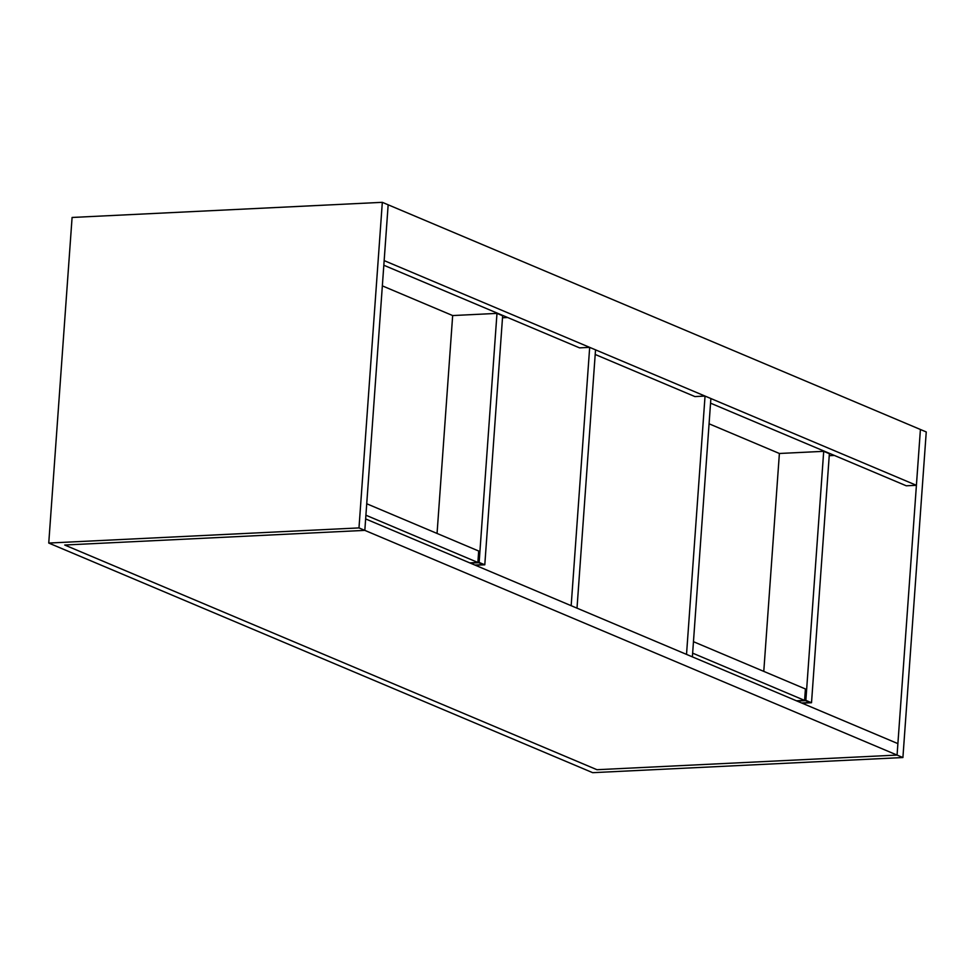 <?xml version="1.0" encoding="UTF-8"?>
<svg xmlns="http://www.w3.org/2000/svg" width="975" height="975" viewBox="0 0 975 975"><rect width="100%" height="100%" fill="white"/><g stroke="black" fill="none" stroke-linecap="round" stroke-linejoin="round"><path stroke-width="1.46" d="M710.556 403.163L906.275 485.794L916.402 485.306L920.412 429.487L926.25 431.949L902.911 757.538L592.678 772.675L48.75 543.051L358.983 527.914L364.821 530.376L388.16 204.799L920.412 429.487L897.073 755.077L902.911 757.538M358.983 527.914L382.322 202.325L72.089 217.462L48.75 543.051M382.322 202.325L388.16 204.799L384.162 260.605L916.402 485.306M596.968 769.714L897.073 755.077L364.821 530.376L64.716 545.025L596.968 769.714L897.073 755.077L897.89 743.62L365.649 518.932L364.821 530.376L64.716 545.025L596.968 769.714M383.833 265.237L579.552 347.868L589.68 347.368L595.53 349.842L577.005 608.156L571.167 605.694L589.68 347.368M595.189 354.473L694.907 396.569L705.047 396.069L710.885 398.531L692.372 656.858L686.522 654.396L705.047 396.069M834.381 455.447L829.225 455.691M763.778 671.373L779.391 453.485L709.069 423.796M693.457 641.684L805.411 688.959L804.594 700.403L692.628 653.14M802.108 703.194L811.517 702.731L805.862 700.342L796.453 700.806L804.594 700.403M797.002 701.037L805.46 700.623L810.018 702.548L801.572 702.963M811.517 702.731L829.372 453.716L823.704 451.327L779.391 453.485M805.862 700.342L823.704 451.327M502.503 317.765L507.658 317.521M366.734 503.758L478.688 551.021L477.872 562.477L469.731 562.867L479.139 562.417L496.982 313.389L502.649 315.778L484.794 564.805L475.386 565.256M365.905 515.214L477.872 562.477M437.056 533.447L452.668 315.559L496.982 313.389M382.346 285.87L452.668 315.559M479.139 562.417L484.794 564.805M474.849 565.025L483.295 564.622L478.737 562.697L470.279 563.099"/></g></svg>

